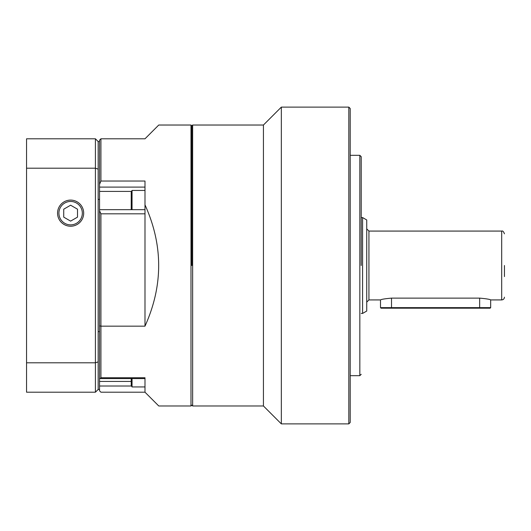 <?xml version="1.0" encoding="UTF-8"?>
<svg xmlns="http://www.w3.org/2000/svg" width="531" height="531" viewBox="0 0 531 531"><rect width="100%" height="100%" fill="white"/><g stroke="black" fill="none" stroke-linecap="round" stroke-linejoin="round"><path stroke-width="0.8" d="M350.201 375.676L359.839 375.676L359.839 155.324L361.219 156.698L361.219 265.5M191.817 265.5L191.817 125.847L191.817 265.5M192.647 405.976L191.817 405.153L190.994 405.976L190.994 125.024L191.817 125.847L192.647 125.024L192.647 405.976L263.436 405.976L281.337 423.884L348.821 423.884L348.821 107.116L350.201 108.497L350.201 422.503L348.821 423.884M192.647 125.024L263.436 125.024L263.436 405.976M263.436 125.024L281.337 107.116L281.337 423.884M99.543 378.49L100.113 378.576L100.923 377.747L144.99 377.747L144.99 392.203L158.762 405.976L190.994 405.976M190.994 125.024L158.762 125.024L144.99 138.797L100.923 138.797L100.923 181.031L144.99 181.031L144.99 204.84C163.229 245.282 163.229 285.718 144.99 326.16L100.923 326.16L100.923 377.747M144.99 392.203L100.923 392.203L99.543 390.829L99.543 209.685L144.99 209.685M99.543 141.551L99.543 199.39L98.169 199.39L98.169 141.551L99.543 141.551L99.543 140.171L100.923 138.797L99.543 140.171M144.99 326.16L144.99 204.84M144.99 213.814L100.923 213.814L100.923 326.16L99.543 325.848M100.923 213.814L99.543 210.734L99.543 199.39M99.543 184.37L100.923 181.031M366.729 302.132L368.932 299.929L380.501 299.929C381.152 299.338 384.822 298.734 391.52 298.123L391.52 307.641L490.677 307.641L490.677 299.929C490.027 299.338 486.35 298.734 479.659 298.123L391.52 298.123M362.593 217.571L366.729 219.96L366.729 311.04L362.593 313.429L362.593 217.571L361.219 217.571M504.45 265.5L504.45 276.585M504.45 297.174C504.284 298.847 503.368 299.769 501.695 299.929L501.695 231.071C502.698 230.64 503.614 231.556 504.45 233.826M490.677 299.929L501.695 299.929M380.501 307.641L391.52 307.641L391.52 308.192L381.052 308.192L380.501 307.641L380.501 299.929M490.677 307.641L490.126 308.192L391.52 308.192M57.554 213.163A13.069 13.069 0 0 0 77.154 224.48A13.069 13.069 0 0 0 77.154 201.846A13.069 13.069 0 0 0 57.554 213.163M26.55 362.806L26.55 392.203L95.414 392.203L95.414 168.194L26.55 168.194L26.55 362.806L95.414 362.806A1809.648 1279.61 90 0 0 98.169 361.87L98.169 389.449L99.543 389.449M98.169 169.13A1809.648 1279.61 90 0 0 95.414 168.194L95.414 138.797L26.55 138.797L26.55 168.194M98.169 199.39L98.169 361.87M98.169 331.609L99.543 331.609M95.414 392.203L98.169 389.449M98.169 141.551L95.414 138.797M100.113 378.576L144.99 378.576L144.99 386.933L132.046 386.94L131.217 385.506L131.217 378.576M132.046 386.933L132.046 378.576M131.217 209.685L131.217 191.87L132.046 190.443L132.046 209.685M63.733 217.139L70.623 221.115L77.506 217.139L77.506 209.187L70.623 205.212L63.733 209.187L63.733 217.139M131.217 381.431L99.543 381.431M131.482 191.412L99.543 191.412M144.99 187.098L99.543 187.098M99.543 386.01L131.509 386.01M366.729 228.868L368.932 231.071L368.932 299.929M479.659 308.192L479.659 298.123M58.914 213.163A11.709 11.709 0 0 0 76.477 223.305A11.709 11.709 0 0 0 76.477 203.028A11.709 11.709 0 0 0 58.914 213.163M359.839 375.676L361.219 374.302M350.201 155.324L359.839 155.324M281.337 107.116L348.821 107.116M361.219 313.429L362.593 313.429M368.932 231.071L501.695 231.071M144.99 190.443L132.046 190.443"/></g></svg>
